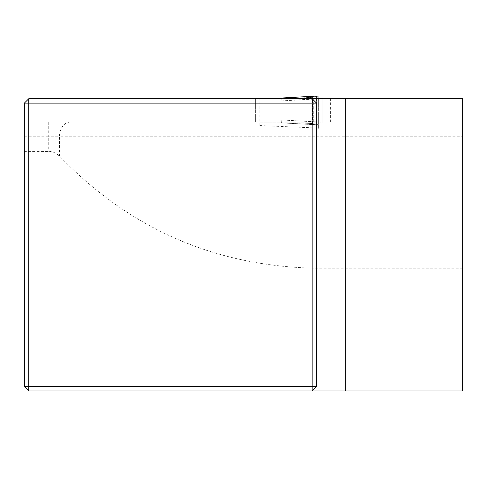 <?xml version="1.0" encoding="UTF-8"?>
<svg xmlns="http://www.w3.org/2000/svg" width="487" height="487" viewBox="0 0 487 487"><rect width="100%" height="100%" fill="white"/><g stroke="black" fill="none" stroke-linecap="round" stroke-linejoin="round"><path stroke-width="0.37" stroke-dasharray="2.44 1.83" d="M24.35 151.354L24.35 386.575L28.733 390.958L462.65 390.958L462.65 122.134L318.638 122.134L462.65 122.134L462.65 98.758L259.821 98.758L259.821 122.134L24.35 122.134L259.821 122.134L259.821 125.567L316.55 127.978L316.55 268.234C215.339 266.371 129.639 228.969 59.457 156.029L55.366 152.936L50.459 151.451L24.35 151.354L24.35 136.744L48.743 136.744L48.743 151.354M259.821 125.567L259.821 98.758L28.733 98.758L24.35 103.141L24.35 136.744M312.167 390.958L316.55 386.575L316.55 103.141L312.167 98.758M462.65 268.234L316.55 268.234M318.638 128.325L318.638 98.758L318.638 128.325L316.55 127.978M112.01 98.758L112.01 122.134M330.612 122.134L330.612 98.758M255.626 98.027L255.626 119.942L255.626 100.949L263.004 100.949L263.181 98.027L255.626 98.027M281.425 98.027L299.304 98.027L312.867 97.297L318.011 96.152L317.019 96.049L281.413 98.027L322.832 98.027L322.832 122.864L313.038 122.864L312.63 123.637L318.011 124.733L318.011 110.446L318.011 124.733L317.019 124.842L316.55 121.908L317.007 124.842L281.425 122.864L313.038 122.864L299.304 122.864L312.867 123.588L299.304 122.864L263.181 122.864L263.004 119.942L255.626 119.942L255.626 122.864L263.181 122.864L263.004 119.942L255.626 119.942L255.626 122.864L281.425 122.864L318.011 124.733L312.63 123.637L313.038 122.864L322.832 122.864L322.832 98.758M255.626 98.758L255.626 100.949L263.004 100.949L263.065 98.758M281.194 98.758L281.133 100.949L263.004 100.949L263.004 119.942L281.133 119.942L316.55 121.908L316.55 98.977L316.55 121.908L281.133 119.942L281.407 122.864L317 124.842L281.407 122.864L281.133 119.942L263.004 119.942L263.004 100.949L281.133 100.949L316.55 98.977L317.007 96.042L281.407 98.027L281.133 100.949L316.55 98.758M318.011 98.027L313.725 98.027L313.725 122.864L313.725 98.027L313.038 98.027L312.867 97.297L299.304 98.027L313.038 98.027L312.63 97.248L318.011 96.152L318.011 110.446L318.011 98.758M48.743 122.134L48.743 136.744L59.457 136.744L59.457 156.029M70.171 122.134A14.61 10.714 90 0 0 59.457 136.744L462.65 136.744M312.806 123.698L312.806 97.187L312.806 123.698M312.63 123.649L312.63 97.236L312.63 123.649"/><path stroke-width="0.73" d="M24.35 386.575L28.733 390.958L28.733 386.575L312.167 386.575L312.167 103.141L28.733 103.141L28.733 386.575L24.35 386.575L24.35 103.141L28.733 98.758L345.326 98.758L345.326 390.958L462.65 390.958L462.65 98.758L345.326 98.758M345.326 390.958L28.733 390.958M316.55 103.141L312.167 98.758L312.167 103.141L316.55 103.141L316.55 386.575L312.167 386.575L312.167 390.958L316.55 386.575M24.35 103.141L28.733 103.141L28.733 98.758M318.011 98.758L318.011 96.152L317.019 96.049L281.425 98.027L255.626 98.027L255.626 98.758M322.832 98.758L322.832 98.027L318.011 98.027M281.413 98.027L263.181 98.027L263.065 98.758M316.55 98.758L317.007 96.042L281.407 98.027L281.194 98.758"/></g></svg>
